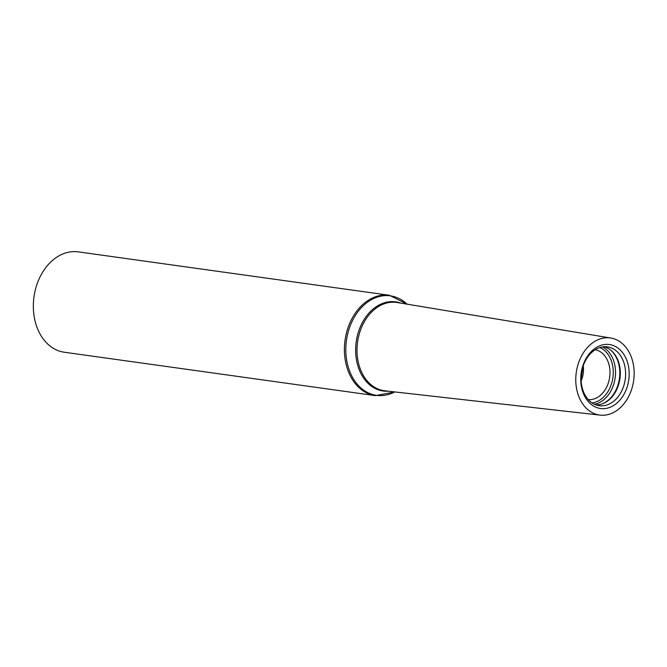 <?xml version="1.0" encoding="UTF-8"?>
<svg xmlns="http://www.w3.org/2000/svg" width="667" height="667" viewBox="0 0 667 667"><rect width="100%" height="100%" fill="white"/><g stroke="black" fill="none" stroke-linecap="round" stroke-linejoin="round"><path stroke-width="1" d="M375.388 395.631A50.667 37.711 97.9 0 1 361.964 390.07A50.667 37.711 97.9 0 1 347.048 330.807A50.667 37.711 97.9 0 1 389.395 295.273L78.331 251.876A50.667 37.711 97.9 0 0 35.993 287.41A50.667 37.711 97.9 0 0 50.9 346.673A50.667 37.711 97.9 0 0 64.332 352.234L375.388 395.631L394.814 391.929M589.269 410.78A38.919 28.973 97.9 0 0 600.142 415.124A38.919 28.973 97.9 0 0 633.65 380.507A38.919 28.973 97.9 0 0 610.897 338.044A38.919 28.973 97.9 0 0 577.914 364.891A38.919 28.973 97.9 0 0 589.269 410.78M591.937 404.952A32.299 24.045 97.9 0 0 629.164 375.288A32.299 24.045 97.9 0 0 593.78 349.283A32.299 24.045 97.9 0 0 591.937 404.952M588.269 399.6A25.196 18.751 97.9 0 0 609.68 377.163A25.196 18.751 97.9 0 0 595.231 349.725M595.898 404.861A29.423 21.903 97.9 0 0 614.157 394.097A29.423 21.903 97.9 0 0 618.617 362.106A29.423 21.903 97.9 0 0 604.01 346.757M591.379 402.426A29.69 22.103 97.9 0 0 598.399 405.544A29.69 22.103 97.9 0 0 625.237 379.331A29.69 22.103 97.9 0 0 606.595 346.773A29.69 22.103 97.9 0 0 582.483 368.251A29.69 22.103 97.9 0 0 591.379 402.426M407.02 304.144A50.225 37.385 97.9 0 0 352.843 319.91A50.225 37.385 97.9 0 0 363.215 389.828A50.225 37.385 97.9 0 0 394.772 391.921M400.65 303.085A45.023 33.508 97.9 0 0 359.046 330.14A45.023 33.508 97.9 0 0 371.244 386.076A45.023 33.508 97.9 0 0 388.361 391.195M610.897 338.044L397.232 302.518A44.581 33.183 97.9 0 0 359.463 333.275A44.581 33.183 97.9 0 0 372.461 385.834A44.581 33.183 97.9 0 0 384.917 390.812L600.142 415.124M581.14 380.857A21.436 15.95 97.9 0 0 583.241 365.799M592.113 402.935A28.498 21.211 97.9 0 0 612.906 377.614A28.498 21.211 97.9 0 0 599.833 347.565M594.472 404.269A29.832 22.203 97.9 0 0 615.149 377.922A29.832 22.203 97.9 0 0 602.468 346.932M602.168 403.885A29.832 22.203 97.9 0 0 619.443 378.522A29.832 22.203 97.9 0 0 609.763 349.408M389.395 295.273L407.062 304.152M581.09 379.648L582.866 366.942"/></g></svg>
